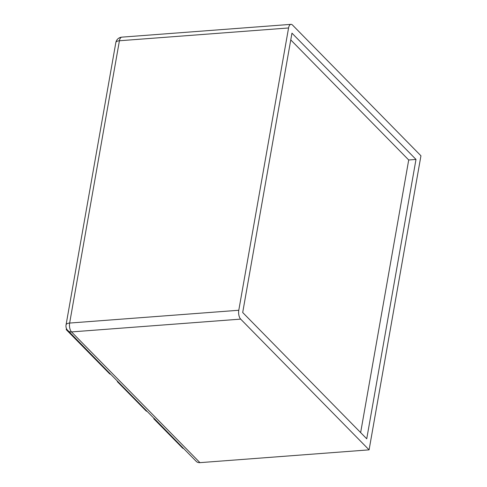 <?xml version="1.0" encoding="UTF-8"?>
<svg xmlns="http://www.w3.org/2000/svg" width="487" height="487" viewBox="0 0 487 487"><rect width="100%" height="100%" fill="white"/><g stroke="black" fill="none" stroke-linecap="round" stroke-linejoin="round"><path stroke-width="0.73" d="M154.081 418.315L183.739 448.643L182.625 448.131L153.825 418.814L153.862 418.223M290.989 24.35L121.841 37.146A6.605 3.068 85.7 0 0 119.418 40.756A6.605 2.819 -170 0 0 115.833 42.582L66.055 324.884A6.605 6.605 0 0 0 67.851 330.661L196.273 461.396A6.605 5.126 -44.5 0 0 199.944 462.65L369.091 449.854L420.945 155.791L292.523 25.056A6.605 3.068 85.7 0 0 290.989 24.35A6.605 3.068 85.7 0 0 288.566 27.966L119.418 40.756L69.641 323.058A6.605 3.068 85.7 0 0 71.522 331.915L240.669 319.119L369.091 449.854M117.343 381.668L146.143 410.991L147.257 411.503L118.067 381.79L117.343 381.668L117.379 381.077M67.127 329.778L66.269 329.675L66.415 328.445M67.023 329.626L110.774 374.357L109.66 373.852L66.269 329.675M66.055 324.884A6.605 2.819 10 0 1 69.641 323.058L238.788 310.268L288.566 27.966M238.788 310.268A6.605 3.068 85.7 0 0 240.669 319.119M242.696 312.508L291.957 33.146L415.995 159.426L366.735 438.793L242.696 312.508M290.763 39.91L408.709 159.98L360.642 432.584M415.995 159.426L408.709 159.98M199.944 462.65L71.522 331.915A6.605 5.126 -44.5 0 1 67.851 330.661M121.841 37.146A6.605 6.605 0 0 0 115.833 42.582"/></g></svg>
